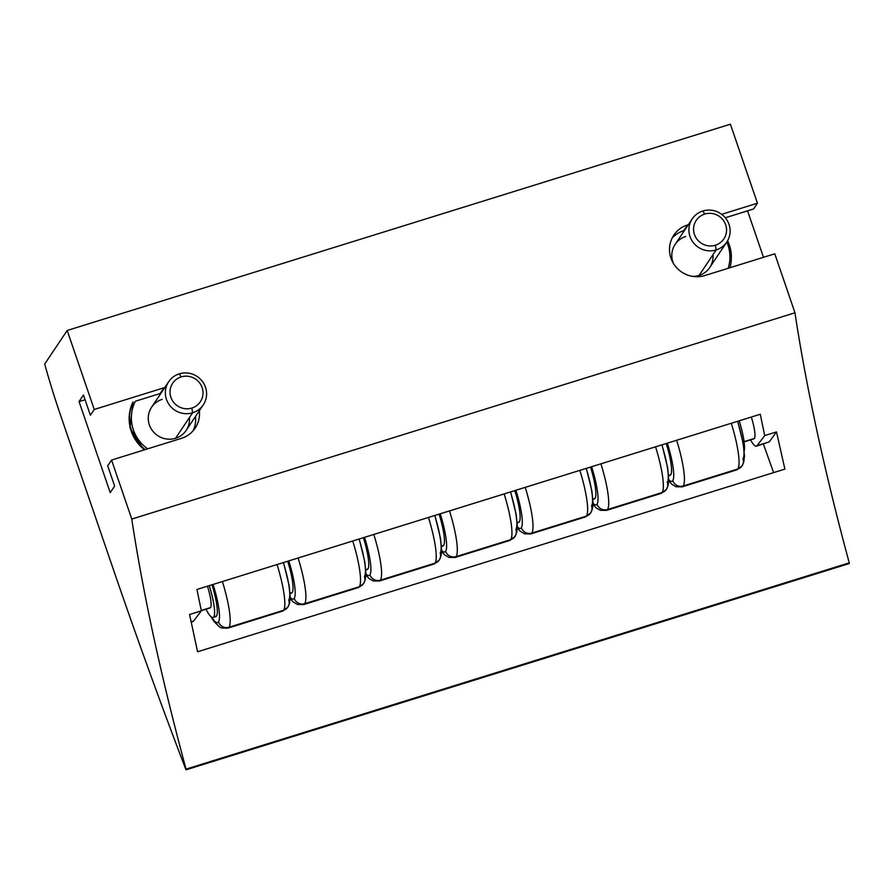 <?xml version="1.0" encoding="UTF-8"?>
<svg xmlns="http://www.w3.org/2000/svg" width="894" height="894" viewBox="0 0 894 894"><rect width="100%" height="100%" fill="white"/><g stroke="black" fill="none" stroke-linecap="round" stroke-linejoin="round"><path stroke-width="1.34" d="M848.987 563.041L849.244 562.851A582.251 109.102 72.7 0 1 794.967 312.788L774.774 253.795L704.941 275.52A27.032 26.261 -146.2 0 1 670.925 258.109A27.032 26.261 -146.2 0 1 687.62 224.919L688.335 224.696L687.62 224.919A27.032 26.261 33.8 0 0 673.819 235.178A27.032 26.261 33.8 0 0 675.138 265.931A27.032 26.261 33.8 0 0 704.941 275.52L774.774 253.795L794.967 312.788L131.764 519.068L111.571 460.064L107.705 465.83L114.633 486.068L110.23 492.639L79.052 401.574L83.455 394.992L90.383 415.229L94.239 409.474L67.195 330.467L730.398 124.199L67.195 330.467L44.7 364.048L67.195 330.467L94.239 409.474L164.071 387.75A27.032 26.261 -146.2 0 1 164.775 387.549A27.032 26.261 33.8 0 0 164.071 387.75L160.216 393.516L135.352 401.25A37.861 36.777 33.8 0 0 147.655 448.844A37.861 36.777 33.8 0 1 135.352 401.25L160.216 393.516A27.032 26.261 -146.2 0 1 160.92 393.304A27.032 26.261 33.8 0 0 160.216 393.516L164.071 387.75L94.239 409.474L90.383 415.229L83.455 394.992L79.052 401.574L110.23 492.639L114.633 486.068L107.705 465.83L111.571 460.064L131.764 519.068L794.967 312.788A582.251 109.102 72.7 0 0 849.244 562.851L849.3 563.533L186.097 769.801L186.041 769.119L849.244 562.851L186.041 769.119A582.251 109.102 72.7 0 1 131.764 519.068A582.251 109.102 -107.3 0 0 186.041 769.119L186.097 769.801M763.476 257.316L747.563 210.839L763.476 257.316M753.586 208.961L757.441 203.206L730.398 124.199L757.441 203.206L721.67 214.325L757.441 203.206L753.586 208.961L725.291 217.767L753.586 208.961M763.364 444.005L773.612 472.613L763.364 444.005M111.895 565.153A1247.689 233.792 -107.3 0 0 185.784 769.309A1247.689 233.792 -107.3 0 1 111.895 565.153L60.244 414.302L111.895 565.153M44.7 364.048A166.362 31.167 -107.3 0 0 60.244 414.302A166.362 31.167 -107.3 0 1 44.7 364.048M199.351 410.704A27.032 26.261 -146.2 0 1 181.393 438.351L111.571 460.064L181.393 438.351A27.032 26.261 33.8 0 0 195.194 428.103A27.032 26.261 33.8 0 0 199.351 410.704M728.141 268.301A37.861 36.777 33.8 0 0 726.8 242.028A20.808 20.204 33.8 0 0 725.783 218.371A20.808 20.204 33.8 0 0 702.852 210.995A20.808 20.204 -146.2 0 1 729.023 224.394A20.808 20.204 -146.2 0 1 716.183 249.929A20.808 20.204 33.8 0 0 726.8 242.039A37.861 36.777 33.8 0 1 728.141 268.301M684.48 230.451L683.765 230.674A27.032 26.261 33.8 0 0 672.087 238.184A27.032 26.261 -146.2 0 1 683.765 230.674L687.62 224.919L684.48 230.451M712.965 254.734A20.808 20.204 -146.2 0 1 699.086 275.441A20.808 20.204 -146.2 0 1 692.649 276.369A20.808 20.204 -146.2 0 0 699.086 275.441L716.183 249.929L715.401 245.213A16.64 16.159 33.8 0 0 725.671 224.785A16.64 16.159 33.8 0 0 704.729 214.068L702.852 210.995L704.729 214.068A16.64 16.159 33.8 0 0 694.459 234.496A16.64 16.159 33.8 0 0 715.401 245.213L716.183 249.929A20.808 20.204 -146.2 0 1 690 236.53A20.808 20.204 -146.2 0 1 702.852 210.995A20.808 20.204 33.8 0 0 692.224 218.885A20.808 20.204 33.8 0 0 693.241 242.553A20.808 20.204 33.8 0 0 716.183 249.929L699.086 275.441A20.808 20.204 -146.2 0 0 709.702 267.552L726.8 242.039M692.224 218.885L675.138 244.397A20.808 20.204 -146.2 0 0 673.484 263.529A20.808 20.204 -146.2 0 1 685.754 236.508M192.143 621.553A29.122 5.453 -107.3 0 0 193.529 621.118L201.362 610.826L189.573 614.491L197.574 651.771L784.887 469.104L776.506 431.914L784.887 469.104L197.574 651.771L189.573 614.491L201.362 610.826A582.251 109.102 72.7 0 1 196.948 589.459L760.302 414.246A582.251 109.102 -107.3 0 0 764.716 435.579L776.506 431.914L769.242 441.904L767.935 442.318M191.16 622.123L192.914 621.576A29.122 5.453 72.7 0 0 193.529 621.118L191.104 621.878L193.529 621.118L201.362 610.826A582.251 109.102 72.7 0 1 196.948 589.459L760.302 414.246A582.251 109.102 72.7 0 0 764.716 435.579L756.994 445.715L769.242 441.904L776.506 431.914L764.716 435.579L756.994 445.715L769.242 441.904L756.391 446.173A29.122 5.453 -107.3 0 0 756.994 445.715A29.122 5.453 -107.3 0 1 750.547 439.87A29.122 5.453 -107.3 0 0 756.391 446.173M744.11 441.871L753.933 438.82A21.221 3.978 72.7 0 0 754.424 438.418L744.087 441.636L754.424 438.418A21.221 3.978 72.7 0 0 751.318 417.04A21.221 3.978 72.7 0 1 754.424 438.418A21.221 3.978 72.7 0 1 753.284 438.764M739.193 420.806A31.201 5.845 72.7 0 1 744.233 450.777A31.201 5.845 72.7 0 0 739.193 420.806M737.584 421.309A37.447 7.018 72.7 0 1 742.981 458.778A8.325 8.08 33.8 0 1 742.098 465.83A8.325 8.08 -146.2 0 1 737.841 468.992A45.762 8.571 -107.3 0 0 731.27 423.275A45.762 8.571 72.7 0 1 737.841 468.992A8.325 8.08 33.8 0 0 742.098 465.83L743.774 462.019L744.479 456.275L743.361 444.184L737.718 421.264M668.746 480.927L671.897 484.347L676.02 486.749L682.144 486.85A45.762 8.571 -107.3 0 0 683.217 485.978A45.762 8.571 72.7 0 1 682.144 486.85L736.779 469.864A45.762 8.571 -107.3 0 0 737.841 468.992A45.762 8.571 72.7 0 1 736.779 469.864L742.098 465.83M683.217 485.978L737.841 468.992L683.217 485.978A45.762 8.571 -107.3 0 0 676.635 440.261A45.762 8.571 72.7 0 1 683.217 485.978A8.325 8.08 -146.2 0 1 672.746 480.626A37.447 7.018 -107.3 0 0 667.337 443.156A37.447 7.018 72.7 0 1 672.746 480.626A8.325 8.08 33.8 0 0 683.217 485.978M668.779 479.765A37.447 7.018 -107.3 0 0 672.746 480.626A37.447 7.018 72.7 0 1 668.779 479.765M669.07 475.295A31.201 5.845 -107.3 0 0 670.746 474.781A31.201 5.845 -107.3 0 0 666.22 443.502A31.201 5.845 72.7 0 1 670.746 474.781L668.623 475.44L670.746 474.781A31.201 5.845 72.7 0 1 670.008 475.373L668.645 475.798M661.873 444.854A37.447 7.018 72.7 0 1 667.282 482.324A8.325 8.08 33.8 0 1 666.388 489.376A8.325 8.08 -146.2 0 1 662.141 492.538A45.762 8.571 -107.3 0 0 655.559 446.821A45.762 8.571 72.7 0 1 662.141 492.538A8.325 8.08 33.8 0 0 666.388 489.376L668.075 485.565L668.779 479.821L667.65 467.73L662.018 444.81M593.035 504.473L596.186 507.893L600.321 510.295L606.434 510.396A45.762 8.571 -107.3 0 0 607.507 509.524A45.762 8.571 72.7 0 1 606.434 510.396L661.068 493.41A45.762 8.571 -107.3 0 0 662.141 492.538A45.762 8.571 72.7 0 1 661.068 493.41L666.388 489.376M607.507 509.524L662.141 492.538L607.507 509.524A45.762 8.571 -107.3 0 0 600.924 463.807A45.762 8.571 72.7 0 1 607.507 509.524A8.325 8.08 -146.2 0 1 597.036 504.171A37.447 7.018 -107.3 0 0 591.627 466.702A37.447 7.018 72.7 0 1 597.036 504.171A8.325 8.08 33.8 0 0 607.507 509.524M593.068 503.311A37.447 7.018 -107.3 0 0 597.036 504.171A37.447 7.018 72.7 0 1 593.068 503.311M593.37 498.852A31.201 5.845 -107.3 0 0 595.035 498.327A31.201 5.845 -107.3 0 0 590.521 467.048A31.201 5.845 72.7 0 1 595.035 498.327L592.912 498.986L595.035 498.327A31.201 5.845 72.7 0 1 594.309 498.919L592.946 499.344M586.173 468.4A37.447 7.018 72.7 0 1 591.571 505.87A8.325 8.08 33.8 0 1 590.677 512.921A8.325 8.08 -146.2 0 1 586.43 516.084A45.762 8.571 -107.3 0 0 579.848 470.367A45.762 8.571 72.7 0 1 586.43 516.084A8.325 8.08 33.8 0 0 590.677 512.921L592.364 509.122L593.068 503.367L591.94 491.275L586.308 468.355M517.324 528.019L520.476 531.438L524.61 533.841L530.723 533.942A45.762 8.571 -107.3 0 0 531.796 533.07A45.762 8.571 72.7 0 1 530.723 533.942L585.358 516.956A45.762 8.571 -107.3 0 0 586.43 516.084A45.762 8.571 72.7 0 1 585.358 516.956L590.677 512.921M531.796 533.07L586.43 516.084L531.796 533.07A45.762 8.571 -107.3 0 0 525.214 487.353A45.762 8.571 72.7 0 1 531.796 533.07A8.325 8.08 -146.2 0 1 521.325 527.717A37.447 7.018 -107.3 0 0 515.927 490.247A37.447 7.018 72.7 0 1 521.325 527.717A8.325 8.08 33.8 0 0 531.796 533.07M517.369 526.857A37.447 7.018 -107.3 0 0 521.325 527.717A37.447 7.018 72.7 0 1 517.369 526.857M517.66 522.398A31.201 5.845 -107.3 0 0 519.325 521.872A31.201 5.845 -107.3 0 0 514.81 490.594A31.201 5.845 72.7 0 1 519.325 521.872L517.213 522.532L519.325 521.872A31.201 5.845 72.7 0 1 518.598 522.465L517.235 522.889M510.463 491.946A37.447 7.018 72.7 0 1 515.872 529.416A8.325 8.08 33.8 0 1 514.978 536.467A8.325 8.08 -146.2 0 1 510.731 539.63A45.762 8.571 -107.3 0 0 504.149 493.913A45.762 8.571 72.7 0 1 510.731 539.63A8.325 8.08 33.8 0 0 514.978 536.467L516.665 532.668L517.369 526.912L516.24 514.821L510.608 491.901M441.625 551.564L444.776 554.984L448.911 557.387L455.024 557.487A45.762 8.571 -107.3 0 0 456.096 556.616A45.762 8.571 72.7 0 1 455.024 557.487L509.658 540.501A45.762 8.571 -107.3 0 0 510.731 539.63A45.762 8.571 72.7 0 1 509.658 540.501L514.978 536.467M456.096 556.616L510.731 539.63L456.096 556.616A45.762 8.571 -107.3 0 0 449.514 510.899A45.762 8.571 72.7 0 1 456.096 556.616A8.325 8.08 -146.2 0 1 445.625 551.263A37.447 7.018 -107.3 0 0 440.217 513.793A37.447 7.018 72.7 0 1 445.625 551.263A8.325 8.08 33.8 0 0 456.096 556.616M441.658 550.402A37.447 7.018 -107.3 0 0 445.625 551.263A37.447 7.018 72.7 0 1 441.658 550.402M441.949 545.943A31.201 5.845 -107.3 0 0 443.625 545.418A31.201 5.845 -107.3 0 0 439.099 514.139A31.201 5.845 72.7 0 1 443.625 545.418L441.502 546.078L443.625 545.418A31.201 5.845 72.7 0 1 442.888 546.01L441.535 546.435M434.752 515.492A37.447 7.018 72.7 0 1 440.161 552.961A8.325 8.08 33.8 0 1 439.267 560.013A8.325 8.08 -146.2 0 1 435.02 563.175A45.762 8.571 -107.3 0 0 428.438 517.458A45.762 8.571 72.7 0 1 435.02 563.175A8.325 8.08 33.8 0 0 439.267 560.013L440.954 556.213L441.658 550.458L440.53 538.367L434.897 515.447M365.914 575.11L369.066 578.53L373.2 580.932L379.313 581.033A45.762 8.571 -107.3 0 0 380.386 580.161A45.762 8.571 72.7 0 1 379.313 581.033L433.948 564.047A45.762 8.571 -107.3 0 0 435.02 563.175A45.762 8.571 72.7 0 1 433.948 564.047L439.267 560.013M380.386 580.161L435.02 563.175L380.386 580.161A45.762 8.571 -107.3 0 0 373.804 534.456A45.762 8.571 72.7 0 1 380.386 580.161A8.325 8.08 -146.2 0 1 369.915 574.808A37.447 7.018 -107.3 0 0 364.517 537.339A37.447 7.018 72.7 0 1 369.915 574.808A8.325 8.08 33.8 0 0 380.386 580.161M365.948 573.948A37.447 7.018 -107.3 0 0 369.915 574.808A37.447 7.018 72.7 0 1 365.948 573.948M366.249 569.489A31.201 5.845 -107.3 0 0 367.915 568.964A31.201 5.845 -107.3 0 0 363.4 537.685A31.201 5.845 72.7 0 1 367.915 568.964L365.802 569.623L367.915 568.964A31.201 5.845 72.7 0 1 367.188 569.556L365.825 569.981M359.053 539.037A37.447 7.018 72.7 0 1 364.45 576.507A8.325 8.08 33.8 0 1 363.567 583.558A8.325 8.08 -146.2 0 1 359.31 586.721A45.762 8.571 -107.3 0 0 352.739 541.004A45.762 8.571 72.7 0 1 359.31 586.721A8.325 8.08 33.8 0 0 363.567 583.558L365.255 579.759L365.948 574.004L364.83 561.913L359.187 538.993M290.215 598.656L293.366 602.075L297.49 604.478L303.614 604.579A45.762 8.571 -107.3 0 0 304.686 603.707A45.762 8.571 72.7 0 1 303.614 604.579L358.248 587.593A45.762 8.571 -107.3 0 0 359.31 586.721A45.762 8.571 72.7 0 1 358.248 587.593L363.567 583.558M304.686 603.707L359.31 586.721L304.686 603.707A45.762 8.571 -107.3 0 0 298.104 558.001A45.762 8.571 72.7 0 1 304.686 603.707A8.325 8.08 -146.2 0 1 294.215 598.354A37.447 7.018 -107.3 0 0 288.807 560.884A37.447 7.018 72.7 0 1 294.215 598.354A8.325 8.08 33.8 0 0 304.686 603.707M290.248 597.494A37.447 7.018 -107.3 0 0 294.215 598.354A37.447 7.018 72.7 0 1 290.248 597.494M290.539 593.035A31.201 5.845 -107.3 0 0 292.215 592.51A31.201 5.845 -107.3 0 0 287.689 561.231A31.201 5.845 72.7 0 1 292.215 592.51L290.092 593.169L292.215 592.51A31.201 5.845 72.7 0 1 291.478 593.102L290.114 593.527M283.342 562.583A37.447 7.018 72.7 0 1 288.751 600.053A8.325 8.08 33.8 0 1 287.857 607.104A8.325 8.08 -146.2 0 1 283.61 610.267A45.762 8.571 -107.3 0 0 277.028 564.55A45.762 8.571 72.7 0 1 283.61 610.267A8.325 8.08 33.8 0 0 287.857 607.104L289.544 603.305L290.248 597.55L289.12 585.458L283.487 562.538M210.939 616.648L213.979 621.486L219.6 627.018L221.79 628.035L227.903 628.124A45.762 8.571 -107.3 0 0 228.976 627.253A45.762 8.571 72.7 0 1 227.903 628.124L282.538 611.138A45.762 8.571 -107.3 0 0 283.61 610.267A45.762 8.571 72.7 0 1 282.538 611.138L287.857 607.104M228.976 627.253L283.61 610.267L228.976 627.253A45.762 8.571 -107.3 0 0 222.394 581.547A45.762 8.571 72.7 0 1 228.976 627.253A8.325 8.08 -146.2 0 1 218.505 621.9A37.447 7.018 -107.3 0 0 213.096 584.43A37.447 7.018 72.7 0 1 218.505 621.9A8.325 8.08 33.8 0 0 228.976 627.253M211.699 617.229A37.447 7.018 -107.3 0 0 218.505 621.9A37.447 7.018 72.7 0 1 211.699 617.229M214.839 616.581A31.201 5.845 -107.3 0 0 216.504 616.055A31.201 5.845 -107.3 0 0 211.99 584.777A31.201 5.845 72.7 0 1 216.504 616.055L213.778 616.905A31.201 5.845 -107.3 0 0 209.252 585.626A31.201 5.845 72.7 0 1 213.778 616.905L216.504 616.055A31.201 5.845 72.7 0 1 215.778 616.648L213.04 617.497A31.201 5.845 -107.3 0 0 213.778 616.905A31.201 5.845 72.7 0 1 205.989 609.239A31.201 5.845 -107.3 0 0 213.04 617.497M209.442 607.92A21.221 3.978 -107.3 0 0 210.571 607.562A21.221 3.978 -107.3 0 0 207.464 586.185A21.221 3.978 72.7 0 1 210.571 607.562L201.284 610.457L210.571 607.562A21.221 3.978 72.7 0 1 210.079 607.965L201.329 610.691M85.086 399.763L79.052 401.574L85.086 399.763M145.264 449.593A39.526 38.386 -146.2 0 1 133.094 401.954A39.526 38.386 33.8 0 0 145.264 449.593M193.07 430.841A27.032 26.261 33.8 0 0 195.484 416.459A27.032 26.261 -146.2 0 1 193.07 430.841M189.416 417.565A20.808 20.204 -146.2 0 1 175.537 438.283A20.808 20.204 -146.2 0 1 149.365 424.885A20.808 20.204 -146.2 0 1 162.205 399.35M203.251 404.881L186.153 430.394A20.808 20.204 -146.2 0 1 175.537 438.283L192.635 412.771A20.808 20.204 33.8 0 0 203.251 404.881A20.808 20.204 33.8 0 0 202.234 381.213A20.808 20.204 33.8 0 0 179.303 373.837A20.808 20.204 -146.2 0 1 205.475 387.236A20.808 20.204 -146.2 0 1 192.635 412.771L191.852 408.055A16.64 16.159 33.8 0 0 202.122 387.616A16.64 16.159 33.8 0 0 181.18 376.899L179.303 373.837L181.18 376.899A16.64 16.159 33.8 0 0 170.91 397.327A16.64 16.159 33.8 0 0 191.852 408.055L192.635 412.771A20.808 20.204 -146.2 0 1 166.452 399.372A20.808 20.204 -146.2 0 1 179.303 373.837A20.808 20.204 33.8 0 0 168.675 381.727A20.808 20.204 33.8 0 0 169.692 405.384A20.808 20.204 33.8 0 0 192.635 412.771L175.537 438.283A20.808 20.204 -146.2 0 1 152.606 430.897A20.808 20.204 -146.2 0 1 151.589 407.239L168.675 381.727M191.852 408.055A16.64 16.159 33.8 0 0 202.122 387.616A16.64 16.159 33.8 0 0 181.18 376.899A16.64 16.159 33.8 0 0 170.91 397.327A16.64 16.159 33.8 0 0 191.852 408.055M144.571 449.805A39.526 38.386 -146.2 0 1 132.982 401.987A39.526 38.386 33.8 0 0 144.571 449.805M727.615 240.698A39.526 38.386 -146.2 0 1 729.929 267.742A39.526 38.386 33.8 0 0 727.615 240.698M715.401 245.213A16.64 16.159 33.8 0 0 725.671 224.785A16.64 16.159 33.8 0 0 704.729 214.068A16.64 16.159 33.8 0 0 694.459 234.496A16.64 16.159 33.8 0 0 715.401 245.213M132.971 401.987L129.976 427.857L143.956 449.995"/></g></svg>
